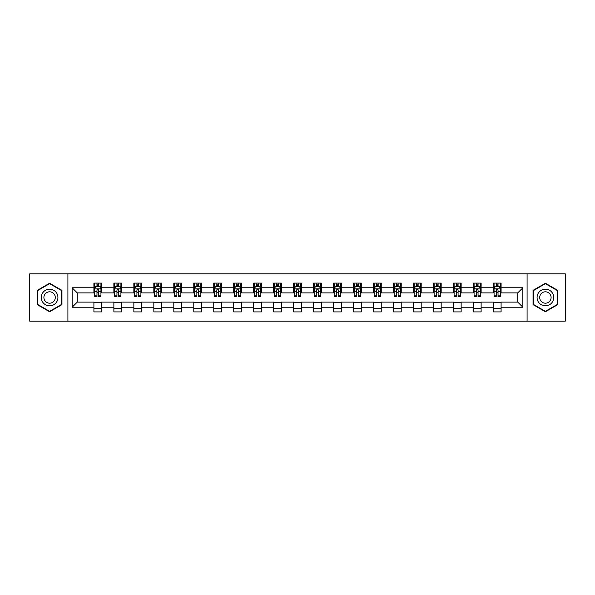 <?xml version="1.0" encoding="UTF-8"?>
<svg xmlns="http://www.w3.org/2000/svg" width="595" height="595" viewBox="0 0 595 595"><rect width="100%" height="100%" fill="white"/><g stroke="black" fill="none" stroke-linecap="round" stroke-linejoin="round"><path stroke-width="0.89" d="M527.088 321.188L565.25 321.188L565.25 273.812L527.088 273.812L527.088 321.188L67.912 321.188L67.912 273.812L29.75 273.812L29.75 321.188L67.912 321.188M527.088 273.812L67.912 273.812M501.094 287.772L501.094 283.094L493.411 283.094L493.411 287.772L481.124 287.772L481.124 283.094L473.441 283.094L473.441 287.772L461.147 287.772L461.147 283.094L453.464 283.094L453.464 287.772L441.17 287.772L441.17 283.094L433.487 283.094L433.487 287.772L421.193 287.772L421.193 283.094L413.51 283.094L413.51 287.772L401.216 287.772L401.216 283.094L393.533 283.094L393.533 287.772L381.246 287.772L381.246 283.094L373.563 283.094L373.563 287.772L361.269 287.772L361.269 283.094L353.586 283.094L353.586 287.772L341.292 287.772L341.292 283.094L333.609 283.094L333.609 287.772L321.315 287.772L321.315 283.094L313.632 283.094L313.632 287.772L301.338 287.772L301.338 283.094L293.662 283.094L293.662 287.772L281.368 287.772L281.368 283.094L273.685 283.094L273.685 287.772L261.391 287.772L261.391 283.094L253.708 283.094L253.708 287.772L241.414 287.772L241.414 283.094L233.731 283.094L233.731 287.772L221.437 287.772L221.437 283.094L213.754 283.094L213.754 287.772L201.467 287.772L201.467 283.094L193.784 283.094L193.784 287.772L181.49 287.772L181.49 283.094L173.807 283.094L173.807 287.772L161.513 287.772L161.513 283.094L153.83 283.094L153.83 287.772L141.536 287.772L141.536 283.094L133.853 283.094L133.853 287.772L121.558 287.772L121.558 283.094L113.876 283.094L113.876 287.772L101.589 287.772L101.589 283.094L93.906 283.094L93.906 287.772L72.136 287.772L72.136 307.228L77.253 302.111L93.906 302.111L93.906 311.906L101.589 311.906L101.589 302.111L113.876 302.111L113.876 311.906L121.558 311.906L121.558 302.111L133.853 302.111L133.853 311.906L141.536 311.906L141.536 302.111L153.83 302.111L153.83 311.906L161.513 311.906L161.513 302.111L173.807 302.111L173.807 311.906L181.49 311.906L181.49 302.111L193.784 302.111L193.784 311.906L201.467 311.906L201.467 302.111L213.754 302.111L213.754 311.906L221.437 311.906L221.437 302.111L233.731 302.111L233.731 311.906L241.414 311.906L241.414 302.111L253.708 302.111L253.708 311.906L261.391 311.906L261.391 302.111L273.685 302.111L273.685 311.906L281.368 311.906L281.368 302.111L293.662 302.111L293.662 311.906L301.338 311.906L301.338 302.111L313.632 302.111L313.632 311.906L321.315 311.906L321.315 302.111L333.609 302.111L333.609 311.906L341.292 311.906L341.292 302.111L353.586 302.111L353.586 311.906L361.269 311.906L361.269 302.111L373.563 302.111L373.563 311.906L381.246 311.906L381.246 302.111L393.533 302.111L393.533 311.906L401.216 311.906L401.216 302.111L413.51 302.111L413.51 311.906L421.193 311.906L421.193 302.111L433.487 302.111L433.487 311.906L441.17 311.906L441.17 302.111L453.464 302.111L453.464 311.906L461.147 311.906L461.147 302.111L473.441 302.111L473.441 311.906L481.124 311.906L481.124 302.111L493.411 302.111L493.411 311.906L501.094 311.906L501.094 302.111L517.747 302.111L517.747 292.889L501.094 292.889L501.094 287.772L522.864 287.772L522.864 307.228L501.094 307.228M493.411 307.228L481.124 307.228M473.441 307.228L461.147 307.228M453.464 307.228L441.17 307.228M433.487 307.228L421.193 307.228M413.51 307.228L401.216 307.228M393.533 307.228L381.246 307.228M373.563 307.228L361.269 307.228M353.586 307.228L341.292 307.228M333.609 307.228L321.315 307.228M313.632 307.228L301.338 307.228M293.662 307.228L281.368 307.228M273.685 307.228L261.391 307.228M253.708 307.228L241.414 307.228M233.731 307.228L221.437 307.228M213.754 307.228L201.467 307.228M193.784 307.228L181.49 307.228M173.807 307.228L161.513 307.228M153.83 307.228L141.536 307.228M133.853 307.228L121.558 307.228M113.876 307.228L101.589 307.228M93.906 307.228L72.136 307.228M493.411 287.772L493.411 292.889L481.124 292.889L481.124 287.772M473.441 287.772L473.441 292.889L461.147 292.889L461.147 287.772M453.464 287.772L453.464 292.889L441.17 292.889L441.17 287.772M433.487 287.772L433.487 292.889L421.193 292.889L421.193 287.772M413.51 287.772L413.51 292.889L401.216 292.889L401.216 287.772M393.533 287.772L393.533 292.889L381.246 292.889L381.246 287.772M373.563 287.772L373.563 292.889L361.269 292.889L361.269 287.772M353.586 287.772L353.586 292.889L341.292 292.889L341.292 287.772M333.609 287.772L333.609 292.889L321.315 292.889L321.315 287.772M313.632 287.772L313.632 292.889L301.338 292.889L301.338 287.772M293.662 287.772L293.662 292.889L281.368 292.889L281.368 287.772M273.685 287.772L273.685 292.889L261.391 292.889L261.391 287.772M253.708 287.772L253.708 292.889L241.414 292.889L241.414 287.772M233.731 287.772L233.731 292.889L221.437 292.889L221.437 287.772M213.754 287.772L213.754 292.889L201.467 292.889L201.467 287.772M193.784 287.772L193.784 292.889L181.49 292.889L181.49 287.772M173.807 287.772L173.807 292.889L161.513 292.889L161.513 287.772M153.83 287.772L153.83 292.889L141.536 292.889L141.536 287.772M133.853 287.772L133.853 292.889L121.558 292.889L121.558 287.772M113.876 287.772L113.876 292.889L101.589 292.889L101.589 287.772M93.906 287.772L93.906 292.889L77.253 292.889L72.136 287.772M77.253 292.889L77.253 302.111M522.864 307.228L517.747 302.111M517.747 292.889L522.864 287.772M93.906 286.299L94.546 286.299M96.978 286.299L98.51 286.299M100.942 286.299L101.589 286.299M93.906 292.762L94.546 292.762M96.978 292.762L98.51 292.762M100.942 292.762L101.589 292.762M93.906 302.238L101.589 302.238M93.906 308.701L101.589 308.701M113.876 302.238L121.558 302.238M113.876 308.701L121.558 308.701M113.876 286.299L114.515 286.299M116.955 286.299L118.487 286.299M120.919 286.299L121.558 286.299M113.876 292.762L114.515 292.762M116.955 292.762L118.487 292.762M120.919 292.762L121.558 292.762M133.853 302.238L141.536 302.238M133.853 308.701L141.536 308.701M133.853 286.299L134.492 286.299M136.924 286.299L138.464 286.299M140.896 286.299L141.536 286.299M133.853 292.762L134.492 292.762M136.924 292.762L138.464 292.762M140.896 292.762L141.536 292.762M153.83 302.238L161.513 302.238M153.83 308.701L161.513 308.701M153.83 286.299L154.469 286.299M156.901 286.299L158.441 286.299M160.873 286.299L161.513 286.299M153.83 292.762L154.469 292.762M156.901 292.762L158.441 292.762M160.873 292.762L161.513 292.762M173.807 302.238L181.49 302.238M173.807 308.701L181.49 308.701M173.807 286.299L174.447 286.299M176.879 286.299L178.418 286.299M180.85 286.299L181.49 286.299M173.807 292.762L174.447 292.762M176.879 292.762L178.418 292.762M180.85 292.762L181.49 292.762M193.784 302.238L201.467 302.238M193.784 308.701L201.467 308.701M193.784 286.299L194.424 286.299M196.856 286.299L198.388 286.299M200.82 286.299L201.467 286.299M193.784 292.762L194.424 292.762M196.856 292.762L198.388 292.762M200.82 292.762L201.467 292.762M213.754 302.238L221.437 302.238M213.754 308.701L221.437 308.701M213.754 286.299L214.393 286.299M216.833 286.299L218.365 286.299M220.797 286.299L221.437 286.299M213.754 292.762L214.393 292.762M216.833 292.762L218.365 292.762M220.797 292.762L221.437 292.762M233.731 302.238L241.414 302.238M233.731 308.701L241.414 308.701M233.731 286.299L234.371 286.299M236.803 286.299L238.342 286.299M240.774 286.299L241.414 286.299M233.731 292.762L234.371 292.762M236.803 292.762L238.342 292.762M240.774 292.762L241.414 292.762M253.708 302.238L261.391 302.238M253.708 308.701L261.391 308.701M253.708 286.299L254.348 286.299M256.78 286.299L258.319 286.299M260.751 286.299L261.391 286.299M253.708 292.762L254.348 292.762M256.78 292.762L258.319 292.762M260.751 292.762L261.391 292.762M273.685 302.238L281.368 302.238M273.685 308.701L281.368 308.701M273.685 286.299L274.325 286.299M276.757 286.299L278.296 286.299M280.728 286.299L281.368 286.299M273.685 292.762L274.325 292.762M276.757 292.762L278.296 292.762M280.728 292.762L281.368 292.762M293.662 302.238L301.338 302.238M293.662 308.701L301.338 308.701M293.662 286.299L294.302 286.299M296.734 286.299L298.266 286.299M300.698 286.299L301.338 286.299M293.662 292.762L294.302 292.762M296.734 292.762L298.266 292.762M300.698 292.762L301.338 292.762M313.632 302.238L321.315 302.238M313.632 308.701L321.315 308.701M313.632 286.299L314.272 286.299M316.704 286.299L318.243 286.299M320.675 286.299L321.315 286.299M313.632 292.762L314.272 292.762M316.704 292.762L318.243 292.762M320.675 292.762L321.315 292.762M333.609 302.238L341.292 302.238M333.609 308.701L341.292 308.701M333.609 286.299L334.249 286.299M336.681 286.299L338.22 286.299M340.652 286.299L341.292 286.299M333.609 292.762L334.249 292.762M336.681 292.762L338.22 292.762M340.652 292.762L341.292 292.762M353.586 302.238L361.269 302.238M353.586 308.701L361.269 308.701M353.586 286.299L354.226 286.299M356.658 286.299L358.197 286.299M360.63 286.299L361.269 286.299M353.586 292.762L354.226 292.762M356.658 292.762L358.197 292.762M360.63 292.762L361.269 292.762M373.563 302.238L381.246 302.238M373.563 308.701L381.246 308.701M373.563 286.299L374.203 286.299M376.635 286.299L378.167 286.299M380.607 286.299L381.246 286.299M373.563 292.762L374.203 292.762M376.635 292.762L378.167 292.762M380.607 292.762L381.246 292.762M393.533 302.238L401.216 302.238M393.533 308.701L401.216 308.701M393.533 286.299L394.18 286.299M396.612 286.299L398.144 286.299M400.576 286.299L401.216 286.299M393.533 292.762L394.18 292.762M396.612 292.762L398.144 292.762M400.576 292.762L401.216 292.762M413.51 302.238L421.193 302.238M413.51 308.701L421.193 308.701M413.51 286.299L414.15 286.299M416.582 286.299L418.121 286.299M420.553 286.299L421.193 286.299M413.51 292.762L414.15 292.762M416.582 292.762L418.121 292.762M420.553 292.762L421.193 292.762M433.487 302.238L441.17 302.238M433.487 308.701L441.17 308.701M433.487 286.299L434.127 286.299M436.559 286.299L438.099 286.299M440.531 286.299L441.17 286.299M433.487 292.762L434.127 292.762M436.559 292.762L438.099 292.762M440.531 292.762L441.17 292.762M453.464 302.238L461.147 302.238M453.464 308.701L461.147 308.701M453.464 286.299L454.104 286.299M456.536 286.299L458.076 286.299M460.508 286.299L461.147 286.299M453.464 292.762L454.104 292.762M456.536 292.762L458.076 292.762M460.508 292.762L461.147 292.762M473.441 302.238L481.124 302.238M473.441 308.701L481.124 308.701M473.441 286.299L474.081 286.299M476.513 286.299L478.045 286.299M480.485 286.299L481.124 286.299M473.441 292.762L474.081 292.762M476.513 292.762L478.045 292.762M480.485 292.762L481.124 292.762M493.411 302.238L501.094 302.238M493.411 308.701L501.094 308.701M493.411 286.299L494.058 286.299M496.49 286.299L498.022 286.299M500.454 286.299L501.094 286.299M493.411 292.762L494.058 292.762M496.49 292.762L498.022 292.762M500.454 292.762L501.094 292.762M49.601 311.765L61.954 304.633L61.954 290.367L49.601 283.235L37.24 290.367L37.24 304.633L49.601 311.765M557.76 290.367L545.399 283.235L533.046 290.367L533.046 304.633L545.399 311.765L557.76 304.633L557.76 290.367M98.51 284.76L96.978 284.76M100.942 295.127L98.51 295.127L98.51 296.734L100.942 296.734L100.942 288.917L99.663 286.359L95.825 286.359L94.546 288.917L94.546 296.734L96.978 296.734L96.978 295.127L94.546 295.127M94.546 288.917L94.546 283.094M100.942 288.917L100.942 283.094M96.978 286.359L96.978 283.094M98.51 283.094L98.51 286.359M98.51 295.127L98.51 289.884C98.004 288.895 97.491 288.895 96.978 289.884L96.978 295.127M56.808 301.665A8.323 8.323 0 0 0 53.758 290.293A8.323 8.323 0 0 0 42.386 293.335A8.323 8.323 0 0 0 45.436 304.707A8.323 8.323 0 0 0 56.808 301.665M54.532 300.349A5.697 5.697 0 0 0 52.449 292.569A5.697 5.697 0 0 0 44.662 294.651A5.697 5.697 0 0 0 46.752 302.431A5.697 5.697 0 0 0 54.532 300.349M37.626 304.409L37.626 290.591L49.601 283.674L61.568 290.591L61.568 304.409L49.601 311.326L37.626 304.409M545.399 289.177A8.323 8.323 0 0 0 537.077 297.5A8.323 8.323 0 0 0 545.399 305.823A8.323 8.323 0 0 0 553.729 297.5A8.323 8.323 0 0 0 545.399 289.177M545.399 291.803A5.697 5.697 0 0 0 539.702 297.5A5.697 5.697 0 0 0 545.399 303.197A5.697 5.697 0 0 0 551.104 297.5A5.697 5.697 0 0 0 545.399 291.803M557.374 304.409L545.399 311.326L533.432 304.409L533.432 290.591L545.399 283.674L557.374 290.591L557.374 304.409M118.487 284.76L116.955 284.76M120.919 295.127L118.487 295.127L118.487 296.734L120.919 296.734L120.919 288.917L119.64 286.359L115.802 286.359L114.515 288.917L114.515 296.734L116.955 296.734L116.955 295.127L114.515 295.127M114.515 288.917L114.515 283.094M120.919 288.917L120.919 283.094M116.955 286.359L116.955 283.094M118.487 283.094L118.487 286.359M118.487 295.127L118.487 289.884C117.974 288.895 117.46 288.895 116.955 289.884L116.955 295.127M138.464 284.76L136.924 284.76M140.896 295.127L138.464 295.127L138.464 296.734L140.896 296.734L140.896 288.917L139.617 286.359L135.772 286.359L134.492 288.917L134.492 296.734L136.924 296.734L136.924 295.127L134.492 295.127M134.492 288.917L134.492 283.094M140.896 288.917L140.896 283.094M136.924 286.359L136.924 283.094M138.464 283.094L138.464 286.359M138.464 295.127L138.464 289.884C137.951 288.895 137.438 288.895 136.924 289.884L136.924 295.127M158.441 284.76L156.901 284.76M160.873 295.127L158.441 295.127L158.441 296.734L160.873 296.734L160.873 288.917L159.594 286.359L155.749 286.359L154.469 288.917L154.469 296.734L156.901 296.734L156.901 295.127L154.469 295.127M154.469 288.917L154.469 283.094M160.873 288.917L160.873 283.094M156.901 286.359L156.901 283.094M158.441 283.094L158.441 286.359M158.441 295.127L158.441 289.884C157.928 288.895 157.415 288.895 156.901 289.884L156.901 295.127M178.418 284.76L176.879 284.76M180.85 295.127L178.418 295.127L178.418 296.734L180.85 296.734L180.85 288.917L179.564 286.359L175.726 286.359L174.447 288.917L174.447 296.734L176.879 296.734L176.879 295.127L174.447 295.127M174.447 288.917L174.447 283.094M180.85 288.917L180.85 283.094M176.879 286.359L176.879 283.094M178.418 283.094L178.418 286.359M178.418 295.127L178.418 289.884C177.905 288.895 177.392 288.895 176.879 289.884L176.879 295.127M198.388 284.76L196.856 284.76M200.82 295.127L198.388 295.127L198.388 296.734L200.82 296.734L200.82 288.917L199.541 286.359L195.703 286.359L194.424 288.917L194.424 296.734L196.856 296.734L196.856 295.127L194.424 295.127M194.424 288.917L194.424 283.094M200.82 288.917L200.82 283.094M196.856 286.359L196.856 283.094M198.388 283.094L198.388 286.359M198.388 295.127L198.388 289.884C197.882 288.895 197.369 288.895 196.856 289.884L196.856 295.127M218.365 284.76L216.833 284.76M220.797 295.127L218.365 295.127L218.365 296.734L220.797 296.734L220.797 288.917L219.518 286.359L215.68 286.359L214.393 288.917L214.393 296.734L216.833 296.734L216.833 295.127L214.393 295.127M214.393 288.917L214.393 283.094M220.797 288.917L220.797 283.094M216.833 286.359L216.833 283.094M218.365 283.094L218.365 286.359M218.365 295.127L218.365 289.884C217.852 288.895 217.339 288.895 216.833 289.884L216.833 295.127M238.342 284.76L236.803 284.76M240.774 295.127L238.342 295.127L238.342 296.734L240.774 296.734L240.774 288.917L239.495 286.359L235.65 286.359L234.371 288.917L234.371 296.734L236.803 296.734L236.803 295.127L234.371 295.127M234.371 288.917L234.371 283.094M240.774 288.917L240.774 283.094M236.803 286.359L236.803 283.094M238.342 283.094L238.342 286.359M238.342 295.127L238.342 289.884C237.829 288.895 237.316 288.895 236.803 289.884L236.803 295.127M258.319 284.76L256.78 284.76M260.751 295.127L258.319 295.127L258.319 296.734L260.751 296.734L260.751 288.917L259.472 286.359L255.627 286.359L254.348 288.917L254.348 296.734L256.78 296.734L256.78 295.127L254.348 295.127M254.348 288.917L254.348 283.094M260.751 288.917L260.751 283.094M256.78 286.359L256.78 283.094M258.319 283.094L258.319 286.359M258.319 295.127L258.319 289.884C257.806 288.895 257.293 288.895 256.78 289.884L256.78 295.127M278.296 284.76L276.757 284.76M280.728 295.127L278.296 295.127L278.296 296.734L280.728 296.734L280.728 288.917L279.442 286.359L275.604 286.359L274.325 288.917L274.325 296.734L276.757 296.734L276.757 295.127L274.325 295.127M274.325 288.917L274.325 283.094M280.728 288.917L280.728 283.094M276.757 286.359L276.757 283.094M278.296 283.094L278.296 286.359M278.296 295.127L278.296 289.884C277.783 288.895 277.27 288.895 276.757 289.884L276.757 295.127M298.266 284.76L296.734 284.76M300.698 295.127L298.266 295.127L298.266 296.734L300.698 296.734L300.698 288.917L299.419 286.359L295.581 286.359L294.302 288.917L294.302 296.734L296.734 296.734L296.734 295.127L294.302 295.127M294.302 288.917L294.302 283.094M300.698 288.917L300.698 283.094M296.734 286.359L296.734 283.094M298.266 283.094L298.266 286.359M298.266 295.127L298.266 289.884C297.76 288.895 297.247 288.895 296.734 289.884L296.734 295.127M318.243 284.76L316.704 284.76M320.675 295.127L318.243 295.127L318.243 296.734L320.675 296.734L320.675 288.917L319.396 286.359L315.558 286.359L314.272 288.917L314.272 296.734L316.704 296.734L316.704 295.127L314.272 295.127M314.272 288.917L314.272 283.094M320.675 288.917L320.675 283.094M316.704 286.359L316.704 283.094M318.243 283.094L318.243 286.359M318.243 295.127L318.243 289.884C317.73 288.895 317.217 288.895 316.704 289.884L316.704 295.127M338.22 284.76L336.681 284.76M340.652 295.127L338.22 295.127L338.22 296.734L340.652 296.734L340.652 288.917L339.373 286.359L335.528 286.359L334.249 288.917L334.249 296.734L336.681 296.734L336.681 295.127L334.249 295.127M334.249 288.917L334.249 283.094M340.652 288.917L340.652 283.094M336.681 286.359L336.681 283.094M338.22 283.094L338.22 286.359M338.22 295.127L338.22 289.884C337.707 288.895 337.194 288.895 336.681 289.884L336.681 295.127M358.197 284.76L356.658 284.76M360.63 295.127L358.197 295.127L358.197 296.734L360.63 296.734L360.63 288.917L359.35 286.359L355.505 286.359L354.226 288.917L354.226 296.734L356.658 296.734L356.658 295.127L354.226 295.127M354.226 288.917L354.226 283.094M360.63 288.917L360.63 283.094M356.658 286.359L356.658 283.094M358.197 283.094L358.197 286.359M358.197 295.127L358.197 289.884C357.684 288.895 357.171 288.895 356.658 289.884L356.658 295.127M378.167 284.76L376.635 284.76M380.607 295.127L378.167 295.127L378.167 296.734L380.607 296.734L380.607 288.917L379.32 286.359L375.482 286.359L374.203 288.917L374.203 296.734L376.635 296.734L376.635 295.127L374.203 295.127M374.203 288.917L374.203 283.094M380.607 288.917L380.607 283.094M376.635 286.359L376.635 283.094M378.167 283.094L378.167 286.359M378.167 295.127L378.167 289.884C377.661 288.895 377.148 288.895 376.635 289.884L376.635 295.127M398.144 284.76L396.612 284.76M400.576 295.127L398.144 295.127L398.144 296.734L400.576 296.734L400.576 288.917L399.297 286.359L395.459 286.359L394.18 288.917L394.18 296.734L396.612 296.734L396.612 295.127L394.18 295.127M394.18 288.917L394.18 283.094M400.576 288.917L400.576 283.094M396.612 286.359L396.612 283.094M398.144 283.094L398.144 286.359M398.144 295.127L398.144 289.884C397.639 288.895 397.125 288.895 396.612 289.884L396.612 295.127M418.121 284.76L416.582 284.76M420.553 295.127L418.121 295.127L418.121 296.734L420.553 296.734L420.553 288.917L419.274 286.359L415.436 286.359L414.15 288.917L414.15 296.734L416.582 296.734L416.582 295.127L414.15 295.127M414.15 288.917L414.15 283.094M420.553 288.917L420.553 283.094M416.582 286.359L416.582 283.094M418.121 283.094L418.121 286.359M418.121 295.127L418.121 289.884C417.608 288.895 417.095 288.895 416.582 289.884L416.582 295.127M438.099 284.76L436.559 284.76M440.531 295.127L438.099 295.127L438.099 296.734L440.531 296.734L440.531 288.917L439.251 286.359L435.406 286.359L434.127 288.917L434.127 296.734L436.559 296.734L436.559 295.127L434.127 295.127M434.127 288.917L434.127 283.094M440.531 288.917L440.531 283.094M436.559 286.359L436.559 283.094M438.099 283.094L438.099 286.359M438.099 295.127L438.099 289.884C437.585 288.895 437.072 288.895 436.559 289.884L436.559 295.127M458.076 284.76L456.536 284.76M460.508 295.127L458.076 295.127L458.076 296.734L460.508 296.734L460.508 288.917L459.228 286.359L455.383 286.359L454.104 288.917L454.104 296.734L456.536 296.734L456.536 295.127L454.104 295.127M454.104 288.917L454.104 283.094M460.508 288.917L460.508 283.094M456.536 286.359L456.536 283.094M458.076 283.094L458.076 286.359M458.076 295.127L458.076 289.884C457.562 288.895 457.049 288.895 456.536 289.884L456.536 295.127M478.045 284.76L476.513 284.76M480.485 295.127L478.045 295.127L478.045 296.734L480.485 296.734L480.485 288.917L479.198 286.359L475.36 286.359L474.081 288.917L474.081 296.734L476.513 296.734L476.513 295.127L474.081 295.127M474.081 288.917L474.081 283.094M480.485 288.917L480.485 283.094M476.513 286.359L476.513 283.094M478.045 283.094L478.045 286.359M478.045 295.127L478.045 289.884C477.54 288.895 477.026 288.895 476.513 289.884L476.513 295.127M498.022 284.76L496.49 284.76M500.454 295.127L498.022 295.127L498.022 296.734L500.454 296.734L500.454 288.917L499.175 286.359L495.338 286.359L494.058 288.917L494.058 296.734L496.49 296.734L496.49 295.127L494.058 295.127M494.058 288.917L494.058 283.094M500.454 288.917L500.454 283.094M496.49 286.359L496.49 283.094M498.022 283.094L498.022 286.359M498.022 295.127L498.022 289.884C497.509 288.895 497.004 288.895 496.49 289.884L496.49 295.127M100.912 288.858L94.575 288.858M94.546 286.515L95.743 286.515M99.744 286.515L100.942 286.515M96.978 291.691L94.546 291.691M100.942 291.691L98.51 291.691M98.51 285.578L96.978 285.578M120.889 288.858L114.552 288.858M114.515 286.515L115.72 286.515M119.714 286.515L120.919 286.515M116.955 291.691L114.515 291.691M120.919 291.691L118.487 291.691M118.487 285.578L116.955 285.578M140.866 288.858L134.53 288.858M134.492 286.515L135.697 286.515M139.691 286.515L140.896 286.515M136.924 291.691L134.492 291.691M140.896 291.691L138.464 291.691M138.464 285.578L136.924 285.578M160.843 288.858L154.499 288.858M154.469 286.515L155.674 286.515M159.668 286.515L160.873 286.515M156.901 291.691L154.469 291.691M160.873 291.691L158.441 291.691M158.441 285.578L156.901 285.578M180.813 288.858L174.476 288.858M174.447 286.515L175.651 286.515M179.645 286.515L180.85 286.515M176.879 291.691L174.447 291.691M180.85 291.691L178.418 291.691M178.418 285.578L176.879 285.578M200.79 288.858L194.453 288.858M194.424 286.515L195.621 286.515M199.623 286.515L200.82 286.515M196.856 291.691L194.424 291.691M200.82 291.691L198.388 291.691M198.388 285.578L196.856 285.578M220.767 288.858L214.431 288.858M214.393 286.515L215.598 286.515M219.592 286.515L220.797 286.515M216.833 291.691L214.393 291.691M220.797 291.691L218.365 291.691M218.365 285.578L216.833 285.578M240.744 288.858L234.4 288.858M234.371 286.515L235.575 286.515M239.569 286.515L240.774 286.515M236.803 291.691L234.371 291.691M240.774 291.691L238.342 291.691M238.342 285.578L236.803 285.578M260.722 288.858L254.377 288.858M254.348 286.515L255.553 286.515M259.546 286.515L260.751 286.515M256.78 291.691L254.348 291.691M260.751 291.691L258.319 291.691M258.319 285.578L256.78 285.578M280.691 288.858L274.355 288.858M274.325 286.515L275.53 286.515M279.524 286.515L280.728 286.515M276.757 291.691L274.325 291.691M280.728 291.691L278.296 291.691M278.296 285.578L276.757 285.578M300.668 288.858L294.332 288.858M294.302 286.515L295.499 286.515M299.501 286.515L300.698 286.515M296.734 291.691L294.302 291.691M300.698 291.691L298.266 291.691M298.266 285.578L296.734 285.578M320.646 288.858L314.309 288.858M314.272 286.515L315.476 286.515M319.47 286.515L320.675 286.515M316.704 291.691L314.272 291.691M320.675 291.691L318.243 291.691M318.243 285.578L316.704 285.578M340.623 288.858L334.278 288.858M334.249 286.515L335.454 286.515M339.447 286.515L340.652 286.515M336.681 291.691L334.249 291.691M340.652 291.691L338.22 291.691M338.22 285.578L336.681 285.578M360.6 288.858L354.256 288.858M354.226 286.515L355.431 286.515M359.425 286.515L360.63 286.515M356.658 291.691L354.226 291.691M360.63 291.691L358.197 291.691M358.197 285.578L356.658 285.578M380.569 288.858L374.233 288.858M374.203 286.515L375.408 286.515M379.402 286.515L380.607 286.515M376.635 291.691L374.203 291.691M380.607 291.691L378.167 291.691M378.167 285.578L376.635 285.578M400.547 288.858L394.21 288.858M394.18 286.515L395.378 286.515M399.379 286.515L400.576 286.515M396.612 291.691L394.18 291.691M400.576 291.691L398.144 291.691M398.144 285.578L396.612 285.578M420.524 288.858L414.187 288.858M414.15 286.515L415.355 286.515M419.349 286.515L420.553 286.515M416.582 291.691L414.15 291.691M420.553 291.691L418.121 291.691M418.121 285.578L416.582 285.578M440.501 288.858L434.157 288.858M434.127 286.515L435.332 286.515M439.326 286.515L440.531 286.515M436.559 291.691L434.127 291.691M440.531 291.691L438.099 291.691M438.099 285.578L436.559 285.578M460.471 288.858L454.134 288.858M454.104 286.515L455.309 286.515M459.303 286.515L460.508 286.515M456.536 291.691L454.104 291.691M460.508 291.691L458.076 291.691M458.076 285.578L456.536 285.578M480.448 288.858L474.111 288.858M474.081 286.515L475.286 286.515M479.28 286.515L480.485 286.515M476.513 291.691L474.081 291.691M480.485 291.691L478.045 291.691M478.045 285.578L476.513 285.578M500.425 288.858L494.088 288.858M494.058 286.515L495.256 286.515M499.257 286.515L500.454 286.515M496.49 291.691L494.058 291.691M500.454 291.691L498.022 291.691M498.022 285.578L496.49 285.578"/></g></svg>
